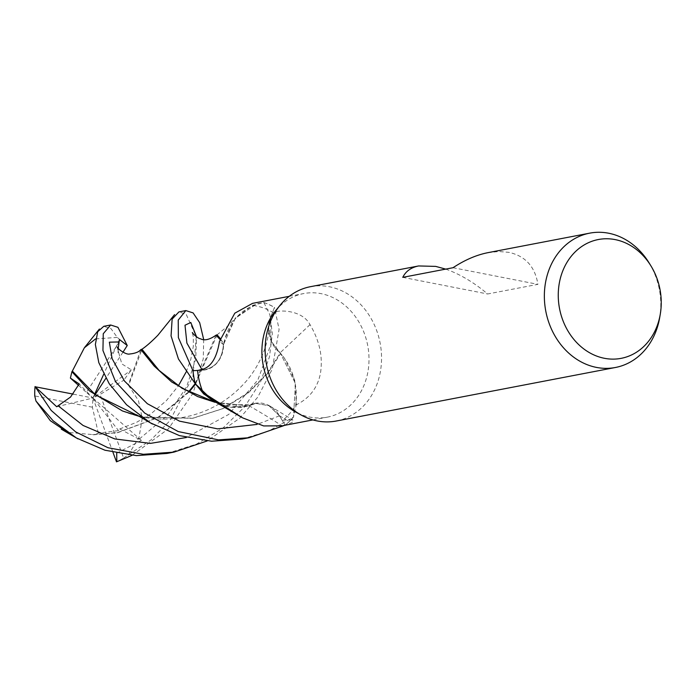 <?xml version="1.0" encoding="UTF-8"?>
<svg xmlns="http://www.w3.org/2000/svg" width="695" height="695" viewBox="0 0 695 695"><rect width="100%" height="100%" fill="white"/><g stroke="black" fill="none" stroke-linecap="round" stroke-linejoin="round"><path stroke-width="0.52" stroke-dasharray="3.48 2.61" d="M197.597 370.478L202.419 370.235A27.809 23.508 -100.9 0 0 223.582 344.763A56.547 47.79 -100.9 0 1 223.703 344.112L235.275 318.327L256.655 303.932L263.735 302.534A68.319 57.746 -100.9 0 1 274.438 307.459L270.659 317.285L268.678 327.762L271.676 341.923L280.737 353.972L271.676 341.923L268.678 327.762L270.659 317.285L268.678 327.736L271.693 341.897L280.511 353.321A56.547 47.79 -100.9 0 1 284.611 358.516A56.547 47.79 -100.9 0 1 295.722 405.124A62.915 53.185 -100.9 0 1 282.387 420.544L286.305 419.849L292.96 420.032L292.161 422.525L282.439 425.757M242.286 439.023L268.982 430.874L293.464 417.122L295.462 383.553L280.589 353.599L295.453 383.501L293.516 416.957A68.319 57.746 -100.9 0 1 285.089 425.079L279.468 415.827L268.939 405.698L255.76 403.387L248.341 405.828A56.547 47.79 -100.9 0 1 242.651 407.114A56.547 47.79 -100.9 0 1 215.033 401.78M213.999 401.693L217.7 402.605L248.063 405.793L230.462 407.322L213.878 401.623M310.465 286.688A68.388 57.807 -100.9 0 1 329.447 286.766A68.388 57.807 -100.9 0 1 381.451 354.085A68.388 57.807 -100.9 0 1 336.215 421.022M275.698 310.613A62.915 53.185 -100.9 0 1 303.602 293.577A62.915 53.185 -100.9 0 1 321.073 293.646A62.915 53.185 -100.9 0 1 368.915 355.579A62.915 53.185 -100.9 0 1 327.302 417.156A62.915 53.185 -100.9 0 1 309.831 417.087A62.915 53.185 -100.9 0 1 295.071 411.657M649.173 263.023A68.388 57.807 -100.9 0 1 659.668 317.737M445.712 269.113C459.786 274.038 473.773 282.326 487.664 293.976L537.913 284.342C535.063 266.689 525.394 256.021 508.905 252.355L498.88 251.503L488.003 252.65M295.722 405.124C309.197 398.565 317.406 388.14 320.352 373.875C323.132 357.343 319.683 340.932 310.022 324.643C303.003 311.221 283.543 310.04 276.697 311.525L272.57 312.229A62.915 53.185 -100.9 0 0 256.464 306.026A62.915 53.185 -100.9 0 0 253.736 305.574L252.572 303.359M310.022 324.643A1157.227 57.094 -44.8 0 1 280.076 352.834A27.809 23.508 -100.9 0 1 270.607 317.259L272.57 312.229M280.076 352.834A56.547 47.79 -100.9 0 1 280.511 353.321L284.611 358.516L294.663 380L296.426 403.882L293.516 416.957A68.319 57.746 -100.9 0 1 285.089 425.079L284.811 425.305M213.791 401.58L230.41 407.313L248.341 405.828A56.547 47.79 -100.9 0 0 248.888 405.654A27.809 23.508 -100.9 0 1 269.938 406.054A27.809 23.508 -100.9 0 1 279.529 415.766L282.387 420.544M215.129 402.318L248.749 405.897L255.76 403.387L268.939 405.698L279.468 415.827L285.089 425.079L279.486 415.81L269 405.68L255.83 403.378L248.81 405.897M248.888 405.654A1157.227 848.491 77.7 0 1 282.135 425.818M248.124 405.793L242.651 407.114L220.037 404.603M197.797 370.435L202.401 370.166C215.25 368.22 222.261 359.68 223.442 344.546L223.703 344.112A56.547 47.79 -100.9 0 1 225.284 337.631A56.547 47.79 -100.9 0 1 253.736 305.574M223.582 344.763A1157.227 38.668 -158.6 0 0 219.455 341.48M167.121 453.435L196.728 444.001L223.112 427.946L244.848 406.584L260.477 382.059L269.486 356.822L272.344 333.574L269.86 314.783L263.892 302.525L252.415 305.418L235.666 317.858L225.284 337.631L223.825 343.903L220.167 338.422M223.816 343.886L235.284 318.31L256.655 303.932L263.735 302.534A68.319 57.746 -100.9 0 1 274.438 307.459L270.659 317.276L274.464 307.399L279.095 329.361L272.214 369.236L257.802 397.08L240.044 417.973L207.232 440.934M141.641 417.13L192.263 418.338L222.079 408.86L247.75 392.892L267.375 373.085L280.302 352.808M138.835 416.105L142.545 417.017L193.167 418.164L223.295 408.521L248.141 393.075L267.462 373.797L280.606 353.555M223.425 344.529L224.016 343.556L223.442 344.546C222.244 359.645 215.224 368.185 202.384 370.148C215.215 368.194 222.226 359.654 223.425 344.529L219.924 339.403M197.858 370.418L202.384 370.148L197.858 370.418M453.018 267.714L537.913 284.342M402.77 277.348L487.664 293.976M263.892 302.525A68.388 57.807 -100.9 0 1 274.464 307.399M293.464 417.122A68.388 57.807 -100.9 0 1 285.124 425.14M78.648 385.482L86.354 392.388L120.443 340.185A68.388 57.807 -100.9 0 1 127.263 345.684M120.443 340.185L117.29 337.423L110.992 328.648L103.781 326.311M203.678 339.481L203.279 358.75L193.114 393.109L168.303 428.963L132.067 455.347M140.868 349.594L128.367 384.726L123.684 380.278L100.054 394.482L123.614 457.979A68.388 57.807 -100.9 0 1 116.491 461.845M123.614 457.979L150.885 440.005L169.754 420.901L192.949 376.49L196.251 336.693L186.156 314.236L178.945 311.907M95.615 338.882L117.29 337.423M118.22 348.377L118.22 351.861M117.16 346.883L121.79 363.876L131.398 369.879L123.693 380.278M128.358 384.726L128.74 385.89M128.227 455.147L139.07 437.207L142.267 418.225L138.435 400.546L128.618 385.508L141.954 349.272M116.708 453.192L141.38 440.395L119.722 428.963L118.55 430.622L98.299 433.124L93.53 434.775L117.099 432.742L157.609 417.66L188.562 391.893M195.191 383.597L216.032 335.181M93.53 434.775L92.478 434.523M217.127 334.86L195.512 384.092M188.997 392.11L158.46 417.469L118.011 432.577L92.826 434.61L67.676 432.394M56.703 406.749L92.939 398.027L79.178 383.935M73.262 394.126L92.939 398.027L86.354 392.388M141.38 440.395L92.939 398.027L100.054 394.482M112.99 452.376L92.939 398.027L131.398 369.879M94.65 394.239L92.939 398.027L92.392 407.218L98.299 433.115M95.163 394.63L92.939 398.027L118.55 430.622M92.392 407.218L34.75 395.924M119.444 339.507L103.703 374.249M122.989 352.191L105.892 378.28M270.607 317.259A1148.27 56.651 -44.8 0 0 276.697 311.525M279.529 415.766A1148.27 841.923 77.7 0 1 286.305 419.849M202.419 370.235A1148.27 38.373 -158.6 0 0 201.593 369.575M270.668 317.285L270.998 344.042L257.871 379.93L228.724 414.429L186.329 437.52M279.468 415.827L257.107 424.41M201.863 369.505L202.401 370.166M139.426 438.945L167.66 415.202L186.59 386.863L195.721 359.08L196.555 336.814M312.941 419.91L327.302 417.156M269.938 406.054L292.96 420.032M289.242 296.331L303.602 293.577M122.407 410.945C137.845 417.382 154.386 420.006 172.013 418.807C185.695 417.721 198.622 414.246 210.793 408.382C222.713 402.648 233.294 394.916 242.546 385.178C260.069 367.455 269.13 341.732 268.687 327.762L268.687 327.736M197.589 396.541C219.42 405.359 240.314 406.045 255.76 403.395L255.83 403.378M216.944 334.938L228.073 325.833L235.961 317.502M142.545 417.017L136.472 414.759M152.318 423.985L153.091 424.428M193.167 418.164L192.263 418.338M217.7 402.605L211.68 400.363M119.722 428.963L136.733 422.247L151.206 413.621L166.366 400.668L178.328 385.925M186.147 371.973L190.751 359.593L193.34 346.206L193.349 337.075L192.333 332.488M117.099 432.742L118.011 432.577"/><path stroke-width="1.04" d="M660.25 314.349A60.491 51.135 -100.9 0 1 604.346 358.281A60.491 51.135 -100.9 0 1 558.537 288.911A60.491 51.135 -100.9 0 1 615.153 239.601A60.491 51.135 -100.9 0 1 650.972 265.95A60.491 51.135 -100.9 0 1 660.25 314.349L659.668 317.737A68.388 57.807 -100.9 0 1 615.449 367.481L336.215 421.022A68.388 57.807 -100.9 0 1 317.233 420.944A68.388 57.807 -100.9 0 1 301.187 415.037A68.388 57.807 -100.9 0 1 280.128 305.201A68.388 57.807 -100.9 0 1 310.465 286.688L418.616 265.95L435.687 266.394L445.712 269.113M615.449 367.481A68.388 57.807 -100.9 0 1 596.466 367.412A68.388 57.807 -100.9 0 1 544.454 300.084A68.388 57.807 -100.9 0 1 589.69 233.155A68.388 57.807 -100.9 0 1 608.672 233.233A68.388 57.807 -100.9 0 1 649.173 263.023L650.972 265.95M242.512 417.817L215.033 401.78A56.547 47.79 -100.9 0 1 203.096 392.553L242.512 417.817L263.657 425.939L282.135 425.818L312.941 419.91M213.878 401.623L195.295 383.762A68.319 57.746 -100.9 0 1 193.019 370.713L197.858 370.418L192.967 370.713L178.372 337.614L178.233 320.091L185.834 310.587L193.106 312.906L199.682 322.697L203.678 339.481M185.834 310.587L178.945 311.907L172.134 319.075L171.057 335.885L178.433 358.976L195.295 383.762L203.704 393.952L220.037 404.603M203.096 392.553A62.915 53.185 -100.9 0 1 197.597 370.478L201.593 369.575C210.846 367.429 216.797 358.064 219.455 341.48L234.797 313.184L252.572 303.359L289.242 296.331M213.791 401.58L195.295 383.762A68.319 57.746 -100.9 0 1 193.019 370.713L197.797 370.435M301.187 415.037L295.071 411.657A62.915 53.185 -100.9 0 1 275.698 310.613L280.128 305.201M589.69 233.155L488.003 252.65C476.492 254.917 464.833 259.939 453.018 267.714L402.77 277.348C405.767 271.259 411.058 267.462 418.616 265.95M67.676 432.394L50.318 420.701L35.949 401.006L53.159 420.814L76.433 437.98L104.954 450.23L136.359 455.616L167.121 453.435L174.002 452.115L143.309 454.295L107.986 447.736L75.712 431.925L51.204 410.432L35.184 386.767L56.703 406.749L70.534 397.071L79.178 383.935L70.395 378.089L71.906 371.712L89.716 391.068L122.407 410.945L141.641 417.13M207.232 440.934L174.002 452.115M110.661 324.999L103.781 326.311L97.7 331.741L95.363 344.52L98.812 362.66L109.167 383.657L126.516 404.725L150.389 422.855L179.44 435.617L211.532 441.212L242.286 439.023L249.166 437.711L218.473 439.883L178.172 431.543L144.656 413.056L115.544 381.703L102.938 350.488L103.26 333.73L110.661 324.999L117.933 327.319L127.246 345.502L122.989 352.191M284.811 425.305L249.166 437.711M132.067 455.347L116.491 461.845L112.99 452.376M138.835 416.105L95.589 394.951L72.341 371.095L84.356 347.787L95.615 338.882M71.906 371.712L72.549 370.8M127.246 345.502L119.444 339.507L118.22 348.377M118.22 351.861L118.254 352.365M117.16 346.883C117.959 349.281 126.273 355.11 129.765 353.981C135.169 353.442 138.87 351.983 140.868 349.594L154.16 366.057L171.682 381.981L197.589 396.541L215.129 402.318M141.137 349.429L141.954 349.272L159.112 370.435L182.125 388.331L213.999 401.693M188.562 391.893L195.191 383.597A68.388 57.807 -100.9 0 1 192.967 370.713M192.333 332.488C192.159 332.87 197.172 338.361 200.62 338.821C204.426 340.906 209.569 339.69 216.032 335.181L219.924 339.403M220.167 338.422L217.127 334.86L216.31 335.016M195.512 384.092L188.997 392.11M116.829 461.732L116.708 453.192M35.184 386.767L73.262 394.126M70.395 378.089L78.648 385.482M35.054 386.55A68.388 57.807 -100.9 0 0 34.75 395.924L35.949 401.006M103.703 374.249L94.65 394.239M105.892 378.28L95.163 394.63M58.302 405.923L83.07 425.462L114.779 438.936L150.381 443.384L186.329 437.52M118.984 341.949L109.35 342.166L112.103 358.637L124.448 380.999L147.34 403.691L179.492 421.144L217.613 428.858L257.107 424.41M196.555 336.814L190.804 322.48L185 325.225L186.886 343.078L201.863 369.505M84.356 347.787L99.402 329.039M136.472 414.759L152.318 423.985M141.771 349.35C146.132 346.449 151.493 341.758 157.861 335.277L174.575 314.618M211.68 400.363L213.912 401.649M178.328 385.925L186.147 371.973M61.273 429.163L77.996 438.875"/></g></svg>
